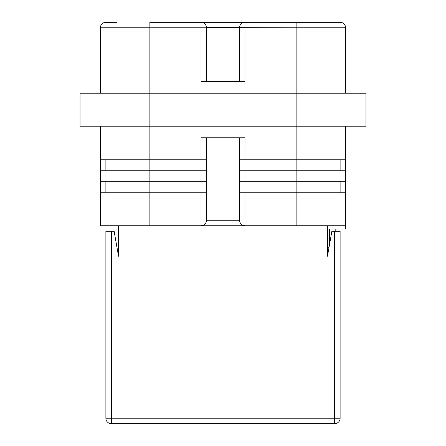 <?xml version="1.0" encoding="UTF-8"?>
<svg xmlns="http://www.w3.org/2000/svg" width="446" height="446" viewBox="0 0 446 446"><rect width="100%" height="100%" fill="white"/><g stroke="black" fill="none" stroke-linecap="round" stroke-linejoin="round"><path stroke-width="0.67" d="M327.476 256.194L327.476 225.748L327.476 256.194L331.874 231.245L340.12 231.245L340.12 418.203A5.497 5.497 0 0 1 334.623 423.7A5.497 5.497 0 0 0 340.12 418.203L334.623 418.203L334.623 423.7L111.377 423.7A5.497 5.497 0 0 1 105.88 418.203L111.377 418.203L111.377 423.7A5.497 5.497 0 0 1 105.88 418.203L105.88 231.245L114.126 231.245L118.524 256.194L118.524 225.748L118.524 256.194M328.964 247.742L327.476 247.742L327.476 229.049L345.622 229.049L345.622 225.748L201.007 225.748C204.34 225.42 206.169 223.585 206.504 220.252C206.169 223.585 204.34 225.42 201.007 225.748L100.378 225.748L100.378 192.756L149.867 192.756L149.867 225.748M116.874 22.3L105.88 22.3A5.497 5.497 0 0 0 100.378 27.797L100.378 93.231M206.498 27.58L296.133 27.797L296.133 93.231L365.965 93.231L365.965 126.224L149.867 126.224L149.867 159.768L100.378 159.768L100.378 192.756M80.035 126.224L149.867 126.224L149.867 93.231L80.035 93.231L80.035 126.224M205.539 24.686L206.163 25.896M239.496 81.685L239.496 27.797A5.497 5.497 0 0 1 244.993 22.3L244.993 81.685L201.007 81.685L201.007 22.3L340.12 22.3A5.497 5.497 0 0 1 345.622 27.797A5.497 5.497 0 0 0 340.12 22.3A5.497 5.497 0 0 1 345.622 27.797L345.622 93.231M206.504 81.685L206.504 27.797A5.497 5.497 0 0 0 201.007 22.3L149.867 22.3L149.867 27.797L100.378 27.797A5.497 5.497 0 0 1 105.88 22.3M206.504 137.769L206.504 192.756L149.867 192.756L149.867 181.762L100.378 181.762M100.378 126.224L100.378 159.768M345.622 126.224L345.622 225.748M345.622 159.768L239.496 159.768L239.496 137.769M244.993 159.768L244.993 137.769L201.007 137.769L201.007 159.768L149.867 159.768L149.867 170.762L100.378 170.762M345.622 170.762L296.133 170.762L296.133 93.231L149.867 93.231L149.867 27.797L206.504 27.797A5.497 5.497 0 0 0 201.007 22.3M345.622 181.762L239.496 181.762L239.496 159.768M345.622 192.756L296.133 192.756L296.133 170.762L239.496 170.762M296.133 225.748L296.133 192.756L239.496 192.756L239.496 181.762M335.175 229.049L335.175 231.245M329.672 229.049L329.672 243.722M206.504 170.762L149.867 170.762L149.867 181.762L206.504 181.762M206.504 192.756L206.504 220.252L239.496 220.252C239.831 223.585 241.66 225.42 244.993 225.748C241.66 225.42 239.831 223.585 239.496 220.252L239.496 192.756M105.88 181.762L105.88 192.756M201.007 159.768L206.504 159.768M105.88 159.768L105.88 170.762M340.12 159.768L340.12 170.762M340.12 181.762L340.12 192.756M244.993 22.3A5.497 5.497 0 0 0 239.496 27.797L239.502 27.58M334.623 231.245L334.623 418.203L111.377 418.203L111.377 231.245M201.007 192.756L201.007 225.748M345.622 27.797L296.133 27.797L296.133 22.3M244.993 181.762L244.993 170.762M244.993 225.748L244.993 192.756M201.007 170.762L201.007 181.762"/></g></svg>
